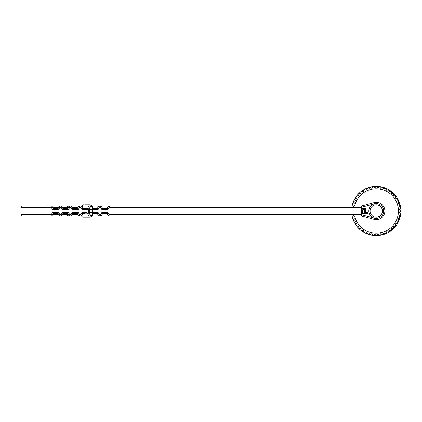 <?xml version="1.0" encoding="UTF-8"?>
<svg xmlns="http://www.w3.org/2000/svg" width="422" height="422" viewBox="0 0 422 422"><rect width="100%" height="100%" fill="white"/><g stroke="black" fill="none" stroke-linecap="round" stroke-linejoin="round"><path stroke-width="0.63" d="M353.483 206.474L352.407 204.617L354.269 203.541L353.446 201.563L355.429 200.74L354.87 198.667L356.943 198.113L356.664 195.982L358.795 195.702L358.795 193.561L360.937 193.561L361.216 191.43L363.347 191.709L363.901 189.636L365.974 190.195L366.797 188.212L368.775 189.035L369.851 187.173L371.708 188.249L373.016 186.545L374.715 187.853L376.234 186.334A24.666 24.666 0 0 1 382.617 234.827A24.666 24.666 0 0 1 352.064 215.932M353.483 215.526L352.407 217.383L354.269 218.459L353.446 220.437L355.429 221.26L354.87 223.333L356.943 223.887L356.664 226.018L358.795 226.297L358.795 228.439L360.937 228.439L361.216 230.57L363.347 230.291L363.901 232.364L365.974 231.805L366.797 233.788L368.775 232.965L369.851 234.827L371.708 233.751L373.016 235.455L374.715 234.147L376.234 235.666L377.753 234.147L379.452 235.455L380.76 233.751L382.617 234.827L383.693 232.965L385.671 233.788L386.494 231.805L388.567 232.364L389.121 230.291L391.252 230.57L391.532 228.439L393.673 228.439L393.673 226.297L395.804 226.018L395.525 223.887L397.598 223.333L397.039 221.26L399.022 220.437L398.199 218.459L400.061 217.383L398.985 215.526L400.689 214.218L399.381 212.519L400.9 211L399.381 209.481L400.689 207.782L398.985 206.474L400.061 204.617L398.199 203.541L399.022 201.563L397.039 200.74L397.598 198.667L395.525 198.113L395.804 195.982L393.673 195.702L393.673 193.561L391.532 193.561L391.252 191.43L389.121 191.709L388.567 189.636L386.494 190.195L385.671 188.212L383.693 189.035L382.617 187.173L380.76 188.249L379.452 186.545L377.753 187.853L376.234 186.334A24.666 24.666 0 0 0 352.064 206.068M354.591 215.932A22.197 22.197 0 0 0 398.431 211A22.197 22.197 0 0 0 354.591 206.068M85.276 213.094L83.329 213.405L82.243 212.234L85.83 212.234L88.214 213.405M86.626 213.094L85.83 212.234L86.874 213.115M361.432 213.59L362.693 213.59L362.693 209.792L364.518 209.792L364.518 212.06L365.753 212.06L365.753 208.531L361.432 208.531L361.432 213.59M61.369 215.932L61.084 214.698L62.013 215.563L63.01 213.838L62.013 215.563A0.738 0.738 0 0 1 61.369 215.932L59.65 215.932A0.738 0.738 0 0 1 59.006 215.563L58.009 213.838L59.006 215.563L59.935 214.698L59.65 215.932M77.099 213.469L78.239 212.234L77.743 213.838L78.74 215.563L77.743 213.838A0.738 0.738 0 0 0 77.099 213.469L73.518 213.469A0.738 0.738 0 0 0 72.874 213.838L71.877 215.563A0.738 0.738 0 0 1 71.239 215.932L69.514 215.932A0.738 0.738 0 0 1 68.876 215.563L67.879 213.838L68.876 215.563L69.799 214.698L69.514 215.932L22.334 215.932L21.1 214.698L47 214.698L47 207.302L21.1 207.302L22.334 206.068L61.369 206.068A0.738 0.738 0 0 1 62.013 206.437L63.01 208.162A0.738 0.738 0 0 0 63.648 208.531L67.235 208.531A0.738 0.738 0 0 0 67.879 208.162L68.876 206.437L67.879 208.162L68.375 209.766L67.235 208.531M62.013 206.437L61.084 207.302L61.369 206.068L69.514 206.068L69.799 207.302L68.876 206.437A0.738 0.738 0 0 1 69.514 206.068L79.378 206.068L79.663 207.302L78.74 206.437L77.743 208.162L78.74 206.437A0.738 0.738 0 0 1 79.378 206.068L81.103 206.068A0.738 0.738 0 0 1 81.747 206.437L82.744 208.162L87.602 208.162A2.838 1.197 90 0 1 88.799 211A2.838 1.197 90 0 1 87.602 213.838L82.744 213.838L83.065 213.537A0.738 0.738 0 0 0 82.744 213.838L81.747 215.563A0.738 0.738 0 0 1 81.103 215.932L79.378 215.932A0.738 0.738 0 0 1 78.74 215.563L79.663 214.698L79.378 215.932L71.239 215.932L70.954 214.698L71.877 215.563M106.703 213.469L107.842 212.234L107.341 213.838L108.338 215.563L107.341 213.838A0.738 0.738 0 0 0 106.703 213.469L103.116 213.469A0.738 0.738 0 0 0 102.477 213.838L101.48 215.563A0.738 0.738 0 0 1 100.837 215.932L99.112 215.932A0.738 0.738 0 0 1 98.474 215.563L97.477 213.838L98.474 215.563L99.397 214.698L99.112 215.932M103.116 208.531L101.976 209.766L102.477 208.162L101.48 206.437L102.477 208.162A0.738 0.738 0 0 0 103.116 208.531L106.703 208.531A0.738 0.738 0 0 0 107.341 208.162L108.196 206.685A1.234 1.234 0 0 1 109.266 206.068L361.29 206.068L373.998 202.66A8.635 8.635 0 0 1 384.869 211A8.635 8.635 0 0 1 373.998 219.34L361.29 215.932L108.981 215.932A0.738 0.738 0 0 1 108.338 215.563L109.266 214.698L108.981 215.932M99.112 206.068L99.397 207.302L98.474 206.437L97.477 208.162L98.474 206.437A0.738 0.738 0 0 1 99.112 206.068L100.837 206.068A0.738 0.738 0 0 1 101.48 206.437L100.552 207.302L100.837 206.068M92.909 208.452A0.738 0.738 0 0 0 93.251 208.531L96.833 208.531A0.738 0.738 0 0 0 97.477 208.162L97.973 209.766L96.833 208.531M73.518 208.531L72.378 209.766L72.874 208.162L71.877 206.437L72.874 208.162A0.738 0.738 0 0 0 73.518 208.531L77.099 208.531A0.738 0.738 0 0 0 77.743 208.162L78.239 209.766L77.099 208.531M53.784 208.531L52.644 209.766L53.14 208.162L52.291 206.685L53.14 208.162A0.738 0.738 0 0 0 53.784 208.531L57.371 208.531A0.738 0.738 0 0 0 58.009 208.162L59.006 206.437A0.738 0.738 0 0 1 59.65 206.068L59.935 207.302L59.006 206.437M96.833 213.469L97.973 212.234L97.477 213.838A0.738 0.738 0 0 0 96.833 213.469L93.251 213.469A0.738 0.738 0 0 0 92.909 213.548M83.065 213.537L81.747 215.563L80.818 214.698L82.243 212.234L82.744 213.838L83.329 213.405M67.235 213.469L68.375 212.234L67.879 213.838A0.738 0.738 0 0 0 67.235 213.469L63.648 213.469A0.738 0.738 0 0 0 63.01 213.838L62.509 212.234L63.648 213.469M57.371 213.469L58.51 212.234L58.009 213.838A0.738 0.738 0 0 0 57.371 213.469L53.784 213.469A0.738 0.738 0 0 0 53.14 213.838L52.291 215.315L53.14 213.838L52.644 212.234L53.784 213.469M362.989 213.59L367.599 213.59L367.599 212.356L364.223 212.356L364.223 210.087L362.989 210.087L362.989 213.59M81.71 215.932L81.103 215.932L80.818 214.698L79.663 214.698L78.239 212.234L72.378 212.234L73.518 213.469M72.874 213.838L72.378 212.234L70.954 214.698L69.799 214.698L68.375 212.234L62.509 212.234L61.084 214.698L59.935 214.698L58.51 212.234L52.644 212.234L51.22 214.698L52.291 215.315A1.234 1.234 0 0 1 51.22 215.932A1.234 1.234 0 0 0 52.291 215.315A1.234 1.234 0 0 1 51.22 215.932L51.22 214.698L47 214.698L47 215.932L23.569 215.932M58.009 208.162L58.51 209.766L57.371 208.531M63.648 208.531L62.509 209.766L63.01 208.162M81.747 206.437L80.818 207.302L79.663 207.302L78.239 209.766L72.378 209.766L70.954 207.302L71.239 206.068A0.738 0.738 0 0 1 71.877 206.437L70.954 207.302L69.799 207.302L68.375 209.766L62.509 209.766L61.084 207.302L59.935 207.302L58.51 209.766L52.644 209.766L51.22 207.302L47 207.302L47 206.068M88.209 208.906L83.329 208.595L82.243 209.766L80.818 207.302L81.103 206.068L82.227 206.068L81.103 206.068M87.839 208.906L88.108 209.766L82.243 209.766L82.744 208.162A0.738 0.738 0 0 0 83.065 208.463L82.744 208.162M88.414 209.233L88.108 209.766L87.312 208.906M93.251 208.531L92.956 208.848M107.341 208.162L107.842 209.766L106.703 208.531M102.477 213.838L101.976 212.234L107.842 212.234L109.266 214.698L361.454 214.698L374.319 218.148L373.998 219.34A8.635 8.635 0 0 0 384.869 211A8.635 8.635 0 0 0 373.998 202.66L374.319 203.852L361.454 207.302L109.266 207.302L109.266 206.068A1.234 1.234 0 0 0 108.196 206.685A1.234 1.234 0 0 1 109.266 206.068A1.234 1.234 0 0 0 108.196 206.685L109.266 207.302L107.842 209.766L101.976 209.766L100.552 207.302L99.397 207.302L97.973 209.766L92.998 209.766C92.761 207.376 92.476 206.142 92.138 206.068L90.203 204.834L89.084 204.834A4.932 2.084 90 0 1 91.168 209.766L91.168 212.234L92.286 212.234L92.286 209.766L89.533 209.766A3.698 1.561 -90 0 0 87.966 206.068L82.448 206.068L82.063 206.986M83.329 208.595L83.065 208.463M92.956 213.152L93.251 213.469M100.837 215.932L100.552 214.698L101.48 215.563M84.163 217.166L90.203 217.166A4.932 2.084 -90 0 0 92.286 212.234L97.973 212.234L99.397 214.698L100.552 214.698L101.976 212.234L103.116 213.469M361.454 214.698L361.29 215.932M361.454 207.302L361.29 206.068M86.674 208.906L88.409 208.906M79.378 206.068L71.239 206.068M84.685 204.834L89.084 204.834A1.234 1.118 90 0 0 87.966 206.068M90.203 204.834A4.932 2.084 -90 0 1 92.286 209.766L92.998 209.766L92.998 212.234C92.592 216.839 91.796 216.528 90.203 217.166L83.044 217.166A1.234 1.118 90 0 1 81.926 215.932A1.234 0.791 157.1 0 0 81.91 216.412L81.62 215.726M84.221 213.094L88.209 213.094M88.409 213.094L86.674 213.094M82.432 205.588A1.234 1.234 0 0 1 83.567 204.834A1.234 1.118 90 0 0 82.448 206.068A1.234 0.791 22.9 0 1 82.432 205.588L81.942 206.78M52.291 206.685A1.234 1.234 0 0 0 51.22 206.068A1.234 1.234 0 0 1 52.291 206.685L51.22 207.302L51.22 206.068A1.234 1.234 0 0 1 52.291 206.685M382.401 211A6.166 6.166 0 0 0 373.148 205.662A6.166 6.166 0 0 0 373.148 216.338A6.166 6.166 0 0 0 382.401 211M383.635 211A7.401 7.401 0 0 1 372.536 217.409A7.401 7.401 0 0 1 372.536 204.591A7.401 7.401 0 0 1 383.635 211M62.509 214.698L68.375 214.698M72.378 214.698L78.239 214.698M81.762 215.536L81.926 215.932L87.966 215.932A3.698 1.561 -90 0 0 89.533 212.234L89.533 209.766M78.239 207.302L72.378 207.302M68.375 207.302L62.509 207.302M68.237 215.932A1.234 1.118 -90 0 1 67.119 214.698L67.119 213.469M67.119 208.531L67.119 207.302A1.234 1.118 -90 0 1 68.237 206.068M58.51 207.302L52.644 207.302M52.644 214.698L58.51 214.698M89.533 212.234L91.168 212.234A4.932 2.084 90 0 1 89.084 217.166A1.234 1.118 -90 0 1 87.966 215.932M87.602 208.162A0.738 0.67 90 0 0 88.203 208.901C88.514 207.919 89.037 213.258 88.187 213.115L88.272 213.094M87.602 213.838A0.738 0.67 -90 0 1 88.203 213.099M21.1 214.698L21.1 207.302M81.91 216.412A1.234 1.234 0 0 0 83.044 217.166"/></g></svg>
